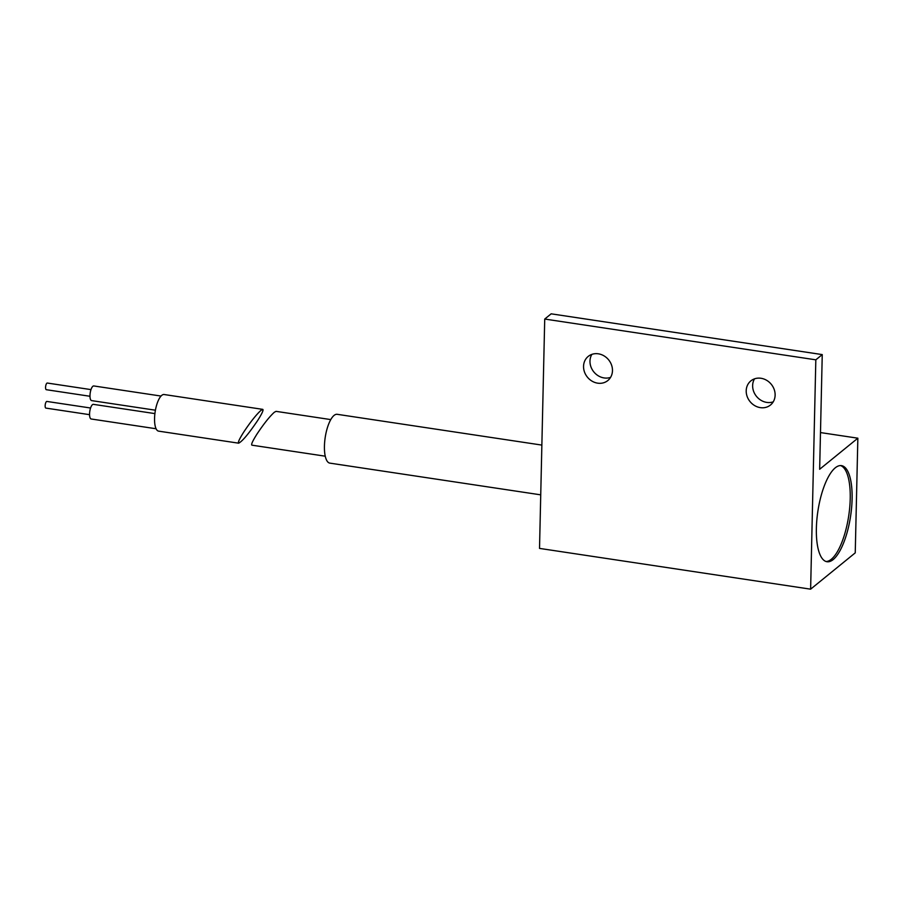 <?xml version="1.0" encoding="UTF-8"?>
<svg xmlns="http://www.w3.org/2000/svg" width="903" height="903" viewBox="0 0 903 903"><rect width="100%" height="100%" fill="white"/><g stroke="black" fill="none" stroke-linecap="round" stroke-linejoin="round"><path stroke-width="1.35" d="M90.989 389.611L47.306 383.041A3.364 1.151 98.6 0 0 45.568 387.376A3.364 1.151 98.6 0 0 46.301 389.701L89.984 396.27M90.571 408.009L46.888 401.44A3.364 1.151 98.6 0 0 45.15 405.774A3.364 1.151 98.6 0 0 45.884 408.1L89.566 414.669M161.016 396.056L93.81 385.953A7.405 2.517 98.6 0 0 89.984 395.491A7.405 2.517 98.6 0 0 91.609 400.605L155.406 410.199M154.898 413.597L93.393 404.352A7.405 2.517 98.6 0 0 89.566 413.89A7.405 2.517 98.6 0 0 91.192 418.992L156.095 428.756M261.046 410.289L262.773 409.364C263.732 409.928 261.972 413.721 257.513 420.73C248.618 433.846 242.331 441.33 238.652 443.181C237.703 442.605 239.453 438.813 243.912 431.803C250.594 421.78 256.305 414.612 261.046 410.289M262.773 409.364L164.109 394.521A18.511 6.298 98.6 0 0 154.56 418.36A18.511 6.298 98.6 0 0 158.612 431.137L238.652 443.181M840.512 465.564A48.593 16.536 -81.4 0 1 849.61 508.649A48.593 16.536 -81.4 0 1 831.313 559.273A48.593 16.536 -81.4 0 1 826.076 561.508M835.275 467.81A48.593 16.536 -81.4 0 1 841.461 465.632A48.593 16.536 -81.4 0 1 851.619 507.554A48.593 16.536 -81.4 0 1 833.198 559.555A48.593 16.536 -81.4 0 1 827.013 561.734A48.593 16.536 -81.4 0 1 816.854 519.812A48.593 16.536 -81.4 0 1 835.275 467.81M591.871 354.382A15.554 13.692 -129.1 0 0 589.975 361.087A15.554 13.692 -129.1 0 0 610.575 377.375M583.552 366.313A15.554 13.692 50.9 0 1 588.192 356.425A15.554 13.692 50.9 0 1 603.96 355.827A15.554 13.692 50.9 0 1 612.471 370.67A15.554 13.692 50.9 0 1 607.821 380.547A15.554 13.692 50.9 0 1 592.063 381.156A15.554 13.692 50.9 0 1 583.552 366.313M754.524 378.842A15.554 13.692 -129.1 0 0 752.639 385.547A15.554 13.692 -129.1 0 0 773.239 401.835M746.205 390.773A15.554 13.692 50.9 0 1 750.856 380.885A15.554 13.692 50.9 0 1 766.613 380.287A15.554 13.692 50.9 0 1 775.124 395.13A15.554 13.692 50.9 0 1 770.485 405.018A15.554 13.692 50.9 0 1 754.716 405.616A15.554 13.692 50.9 0 1 746.205 390.773M820.477 432.571L857.85 438.192L819.653 469.267L822.249 354.597L551.157 313.826L544.723 319.052L815.827 359.823L822.249 354.597M815.827 359.823L810.623 589.174L539.52 548.403L544.723 319.052M857.85 438.192L855.243 552.862L810.623 589.174M330.769 419.59L276.025 411.35L274.298 412.276C269.557 416.599 263.845 423.767 257.163 433.79C252.705 440.811 250.955 444.592 251.903 445.168L325.261 456.196M541.868 445.089L337.18 414.308A24.686 8.398 98.6 0 0 324.437 446.093A24.686 8.398 98.6 0 0 329.832 463.126L540.739 494.844"/></g></svg>
